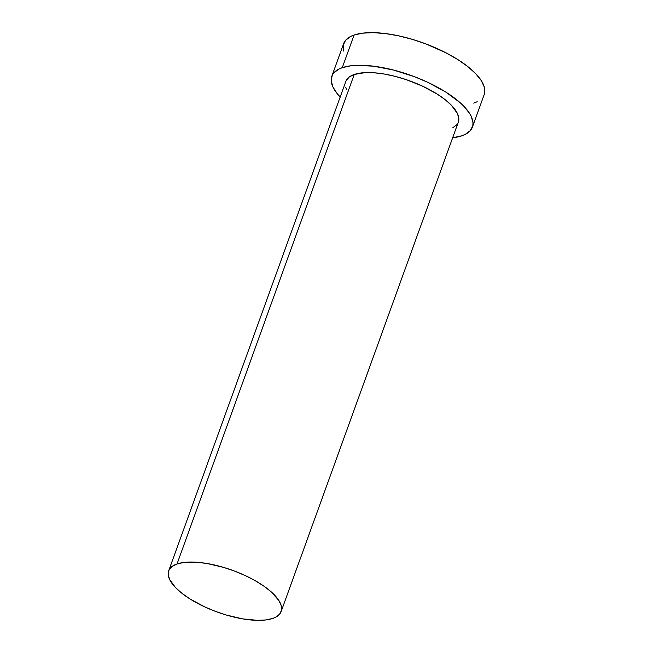 <?xml version="1.0" encoding="UTF-8"?>
<svg xmlns="http://www.w3.org/2000/svg" width="653" height="653" viewBox="0 0 653 653"><rect width="100%" height="100%" fill="white"/><g stroke="black" fill="none" stroke-linecap="round" stroke-linejoin="round"><path stroke-width="0.98" d="M346.212 80.548L349.2 77.038L354.22 74.483A59.807 22.21 -160.1 0 0 345.861 81.364L168.678 570.844A59.807 22.21 19.9 0 1 177.036 563.963L354.22 74.483L365.125 72.63L374.226 72.785L384.405 74.058L395.261 76.385L406.386 79.69L422.622 86.188L437.094 94.024L445.134 99.656L451.517 105.37L457.484 113.614L458.822 118.585L458.324 122.103M281.141 611.551L458.333 122.078A59.807 22.21 -160.1 0 0 421.552 85.698A59.807 22.21 -160.1 0 0 354.22 74.483L177.036 563.963A59.807 22.21 19.9 0 1 244.369 575.171A59.807 22.21 19.9 0 1 281.141 611.551A59.807 22.21 19.9 0 1 272.783 618.432A59.807 22.21 19.9 0 1 205.45 607.225A59.807 22.21 19.9 0 1 168.678 570.844M472.388 127.164L484.2 94.538A74.752 27.761 -160.1 0 0 438.236 49.057A74.752 27.761 -160.1 0 0 354.065 35.042A74.752 27.761 -160.1 0 0 343.617 43.645L331.806 76.279A74.752 27.761 19.9 0 1 342.254 67.675L354.065 35.042L342.254 67.675A74.752 27.761 19.9 0 1 426.417 81.69A74.752 27.761 19.9 0 1 472.388 127.164A74.752 27.761 19.9 0 1 461.94 135.767A74.752 27.761 19.9 0 1 452.66 137.742L461.94 135.767L465.385 134.33L470.413 130.527L472.821 125.613L473.001 122.797L471.327 116.585L469.483 113.255L463.875 106.284L460.161 102.717L445.844 92.097L427.756 82.302L414.361 76.662L393.555 70.059L373.483 66.173L355.877 65.357L350.824 65.79L342.254 67.675L338.809 69.112L333.781 72.924L332.246 75.25L331.193 80.645L332.867 86.857L337.201 93.632L340.319 97.158M340.197 97.028A74.752 27.761 19.9 0 1 331.806 76.279M456.749 124.764L452.725 127.808M346.71 89.828L345.772 87.273M484.191 94.563L484.812 90.163L484.314 87.151L481.294 80.621L475.686 73.65L467.703 66.508L457.655 59.464L445.926 52.795L426.172 44.029L412.312 39.343L398.51 35.809L385.294 33.548L373.19 32.65L362.644 33.156L354.065 35.042L350.62 36.486L345.592 40.29L343.192 45.204L343.502 51.032M473.752 103.141L477.196 101.697M272.783 618.432L275.542 617.281L279.566 614.236L281.484 610.31L281.231 605.641L278.815 600.425L271.362 591.993L264.114 586.296L255.356 580.778L245.43 575.668L234.721 571.146L223.628 567.4L207.221 563.531L197.043 562.266L183.893 562.453L177.036 563.963L172.017 566.518L169.029 570.02L168.188 574.338L169.527 579.309L175.486 587.545L181.877 593.259L189.917 598.899L204.389 606.727L215.098 611.249L226.191 614.995L242.598 618.864L257.486 620.35L265.926 619.942L272.783 618.432"/></g></svg>
